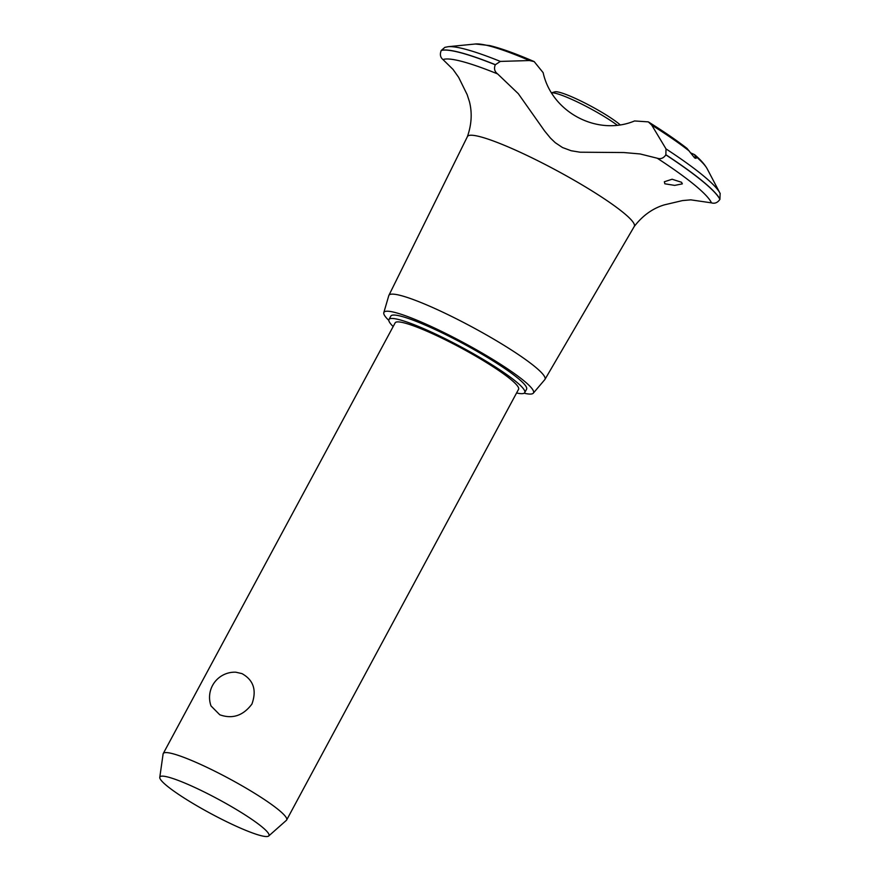 <?xml version="1.0" encoding="UTF-8"?>
<svg xmlns="http://www.w3.org/2000/svg" width="880" height="880" viewBox="0 0 880 880"><rect width="100%" height="100%" fill="white"/><g stroke="black" fill="none" stroke-linecap="round" stroke-linejoin="round"><path stroke-width="1.32" d="M516.582 392.986A77.088 10.065 -151.7 0 0 524.733 392.612L526.581 389.191A77.088 10.065 -151.7 0 0 495.033 362.142A77.088 10.065 -151.7 0 0 425.216 325.083A77.088 10.065 -151.7 0 0 390.83 316.096L388.982 319.517A77.088 10.065 -151.7 0 0 393.162 326.535M524.733 392.612A77.088 10.065 -151.7 0 0 493.185 365.563A77.088 10.065 -151.7 0 0 423.368 328.515A77.088 10.065 -151.7 0 0 388.982 319.517M159.775 777.359L163.108 753.962A70.081 9.152 28.3 0 1 163.251 753.533L395.153 322.85A70.081 9.152 28.3 0 1 426.415 331.012A70.081 9.152 28.3 0 1 489.885 364.705A70.081 9.152 28.3 0 1 518.562 389.29L286.66 819.984A70.081 9.152 28.3 0 1 286.385 820.336L268.686 836A61.919 8.085 -151.7 0 0 244.695 814.66A61.919 8.085 -151.7 0 0 187.517 784.201A61.919 8.085 -151.7 0 0 159.775 777.359A61.919 8.085 -151.7 0 0 186.351 799.414A61.919 8.085 -151.7 0 0 241.307 828.476A61.919 8.085 -151.7 0 0 268.686 836M163.251 753.533A70.081 9.152 28.3 0 1 194.513 761.706A70.081 9.152 28.3 0 1 257.983 795.388A70.081 9.152 28.3 0 1 286.66 819.984M219.78 714.78L211.024 705.947A25.234 25.234 0 0 1 235.796 672.199L241.945 673.607C253.561 680.075 256.883 690.228 251.922 704.066C243.155 715.715 232.441 719.29 219.78 714.78M524.106 393.228A84.942 11.088 -151.7 0 0 533.313 393.162A84.942 11.088 -151.7 0 0 499.609 363.66A84.942 11.088 -151.7 0 0 421.806 322.278A84.942 11.088 -151.7 0 0 383.801 312.664A84.942 11.088 -151.7 0 0 388.817 320.386M533.313 393.162L544.786 379.632A88.627 11.572 -151.7 0 0 544.951 379.412A88.627 11.572 -151.7 0 0 508.849 348.359A88.627 11.572 -151.7 0 0 428.439 305.668A88.627 11.572 -151.7 0 0 388.883 295.372A88.627 11.572 -151.7 0 0 388.784 295.625L383.801 312.664M544.951 379.412L634.282 226.424A94.754 12.364 -151.7 0 0 623.678 212.905A94.754 12.364 -151.7 0 0 509.718 147.576A94.754 12.364 -151.7 0 0 467.423 136.587L388.883 295.372M497.629 73.931C494.56 71.61 493.779 68.563 495.286 64.768L500.346 61.413L529.507 60.544L534.182 61.6L543.147 72.677C551.782 112.376 597.498 136.477 634.557 120.956L648.318 121.869L651.717 125.092L666.017 148.907L665.852 154.858C663.542 158.224 660.671 159.346 657.239 158.224L640.134 153.956L623.81 152.537L580.085 152.207L571.186 150.744L562.496 147.532L555.225 142.659L550.462 138.094L544.654 131.032L518.309 93.687L497.618 73.92A153.67 20.053 -151.7 0 0 443.014 59.587L453.046 69.432L458.656 77.363L467.203 94.721M690.404 152.779L694.595 154.66L696.058 158.356L694.683 157.96L687.071 148.456C676.896 140.514 663.971 131.648 648.318 121.869M664.84 183.799L664.356 181.753L672.111 179.234L681.582 182.292L682.33 183.865L674.685 185.394L664.84 183.799M634.183 226.567C642.543 215.666 652.575 208.428 664.301 204.875L682.528 200.574L690.789 199.848L711.469 202.862C714.78 203.874 717.596 202.708 719.917 199.364L720.126 193.446A157.168 20.515 -151.7 0 0 719.906 192.995A157.168 20.515 -151.7 0 0 702.966 175.45A157.168 20.515 -151.7 0 0 666.017 148.907M711.469 202.862A153.67 20.053 -151.7 0 0 657.239 158.224M500.346 61.413A157.168 20.515 -151.7 0 0 448.195 46.695L444.862 47.355L441.21 50.501C439.714 54.384 440.308 57.42 443.014 59.587M616.913 124.96A42.053 5.489 -151.7 0 0 569.305 98.285A42.053 5.489 -151.7 0 0 551.815 92.818M551.771 92.752L554.95 91.828A39.248 5.126 28.3 0 1 571.835 96.844A39.248 5.126 28.3 0 1 619.861 124.586M719.972 199.265A160.072 20.889 -151.7 0 0 702.614 181.192A160.072 20.889 -151.7 0 0 665.907 154.759M719.917 199.364A160.072 20.889 -151.7 0 0 702.57 181.291A160.072 20.889 -151.7 0 0 665.852 154.858M689.293 151.063A134.057 17.501 -151.7 0 0 651.717 125.092M694.595 154.66C700.436 159.588 704.627 164.307 707.168 168.784A134.057 17.501 -151.7 0 0 695.827 156.431M495.286 64.768A160.072 20.889 -151.7 0 0 441.21 50.501M495.341 64.68A160.072 20.889 -151.7 0 0 441.265 50.402M529.507 60.544A134.057 17.501 -151.7 0 0 475.42 44L448.195 46.695M467.357 136.741C471.636 124.553 472.318 112.805 469.392 101.486L467.115 94.512M475.42 44L489.676 45.573C500.852 48.257 515.559 53.548 533.797 61.424L534.182 61.6M707.168 168.784L720.225 193.633"/></g></svg>

